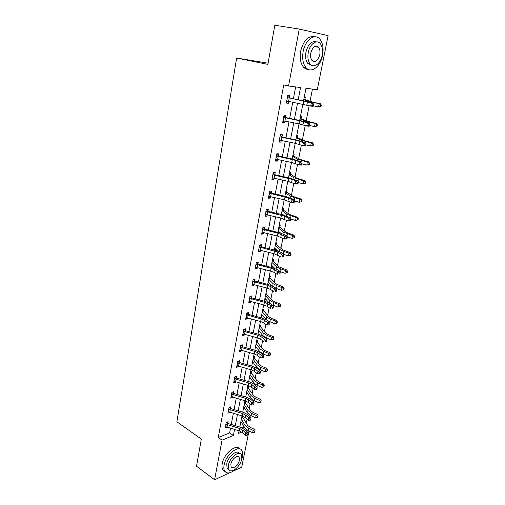 <?xml version="1.0" encoding="UTF-8"?>
<svg xmlns="http://www.w3.org/2000/svg" width="505" height="505" viewBox="0 0 505 505"><rect width="100%" height="100%" fill="white"/><g stroke="black" fill="none" stroke-linecap="round" stroke-linejoin="round"><path stroke-width="0.76" d="M315.612 46.252L315.808 46.801M268.086 63.201L236.637 58.018L176.889 421.795L201.331 439.085L196.508 466.229L214.6 479.75L222.042 440.145L233.405 435.487L234.566 429.484M236.637 58.018L267.871 64.4L274.821 25.25L299.257 29.063L328.111 35.64L317.285 89.732L305.973 88.261L303.543 100.729M246.295 423.139L247.059 419.27M247.961 414.725L248.151 413.753M249.218 408.381L250.076 404.038M250.972 399.531L251.13 398.71M252.184 393.408L253.138 388.572M254.021 384.109L254.154 383.447M255.189 378.226L256.25 372.879M257.127 368.454L257.222 367.962M258.244 362.811L259.406 356.947M260.271 352.572L260.334 352.244M261.337 347.175L262.606 340.774M264.481 331.305L265.857 324.355M267.675 315.196L269.159 307.678M270.914 298.846L272.517 290.741M274.196 282.251L275.926 273.54M277.535 265.396L279.385 256.067M280.925 248.283L282.901 238.316M284.365 230.899L286.474 220.281M287.863 213.249L290.104 201.95M291.417 195.315L293.79 183.321M295.021 177.097L297.54 164.384M298.689 158.589L301.352 145.131M302.413 139.778L305.228 125.562M306.2 120.663L309.174 105.652M310.051 101.234L312.45 89.101M248.984 431.017L241.75 467.163L232.975 471.234M242.135 427.887L244.205 427.053M304.206 97.313L305.254 97.433L304.862 99.447M302.754 104.75L303.802 104.857L303.909 104.333M300.45 116.541L301.498 116.63L301.113 118.612M296.757 135.466L297.805 135.517L297.42 137.467M293.121 154.088L294.162 154.107L293.79 156.026M289.542 172.42L290.583 172.407L290.211 174.288M286.019 190.461L287.055 190.417L286.695 192.272M282.548 208.224L283.589 208.148L283.463 210.225L289.573 214.499L297.489 217.232L298.297 218.621L297.767 218.766L297.533 219.921L298.064 219.776L298.297 218.621M282.308 214.682L282.402 214.202M279.132 225.71L280.168 225.609L279.814 227.408M277.87 232.363L278.867 232.256L278.975 231.726M275.768 242.937L276.803 242.804L276.456 244.578L282.573 249.71L290.306 252.677L291.088 254.097L290.558 254.293L290.331 255.41L290.861 255.221L291.088 254.097M274.493 249.489L275.597 248.971M272.46 259.892L273.489 259.734L273.148 261.483M271.198 266.35L272.271 265.958M269.197 276.601L270.225 276.418L269.885 278.141M267.953 282.958L268.995 282.693M265.983 293.058L267.006 292.849L266.678 294.541M264.759 299.32L265.725 299.118M262.815 309.275L263.837 309.035L263.515 310.708M261.609 315.442L262.455 315.24M259.696 325.245L260.719 324.986L260.397 326.634M258.51 331.33L259.248 331.135M256.622 340.989L257.638 340.705L257.323 342.327M255.454 346.979L256.098 346.796M253.592 356.498L254.608 356.195L254.293 357.799M252.437 362.407L253.011 362.23M250.606 371.794L251.623 371.465L251.313 373.043M249.47 377.614L249.969 377.45M247.665 386.862L248.675 386.514L248.372 388.067M246.541 392.606L246.977 392.448M244.761 401.721L245.771 401.355L245.468 402.883M243.656 407.377L244.035 407.238M241.901 416.373L242.589 416.107M242.608 417.49L242.861 416.202M240.809 421.953L241.137 421.82M298.209 99.668L300.544 87.554L288.563 85.995L283.734 84.916L218.248 437.526L229.623 432.937L230.52 428.246M231.239 424.471L233.367 413.33M234.086 409.561L236.258 398.186M236.971 394.437L239.187 382.828M239.9 379.085L242.16 367.236M242.873 363.512L245.184 351.411M245.891 347.699L248.252 335.352M248.952 331.652L251.364 319.04M252.064 315.366L254.52 302.482M255.221 298.827L257.733 285.672M258.427 282.036L260.99 268.603M261.678 264.98L264.298 251.263M264.986 247.658L267.663 233.645M268.344 230.065L271.078 215.749M271.753 212.195L274.55 197.569M275.219 194.04L278.072 179.092M278.741 175.589L281.657 160.312M282.32 156.84L285.3 141.23M285.956 137.783L289.005 121.825M289.655 118.41L292.767 102.098M293.418 98.715L295.665 86.923M289.371 97.73L289.763 95.666L287.768 95.439L286.329 103.083L288.317 103.285L288.696 101.284M285.647 117.406L286.032 115.374L284.044 115.216L282.63 122.734L284.618 122.866L284.971 120.992M281.992 136.76L282.371 134.766L280.382 134.665L278.987 142.063L280.976 142.132L281.304 140.377M278.388 155.799L278.76 153.836L276.778 153.798L275.408 161.076L277.39 161.089L277.7 159.447M274.846 174.534L275.212 172.603L273.237 172.628L271.886 179.786L273.861 179.736L274.152 178.208M269.714 191.344L271.374 192.986L271.722 191.067L269.752 191.149L268.426 198.194L270.396 198.086L270.661 196.672M266.299 209.468L267.947 211.128L268.288 209.234L266.318 209.379L265.011 216.31L266.981 216.153L267.227 214.84M264.557 228.967L264.904 227.124L262.941 227.319L261.659 234.143L263.616 233.929L263.844 232.723M261.23 246.547L261.571 244.729L259.614 244.975L258.352 251.698L260.309 251.427L260.517 250.322M256.546 262.329L257.973 263.869L258.295 262.063L256.344 262.36L255.101 268.976L257.051 268.66L257.241 267.65M253.403 279.429L254.754 280.906L255.069 279.132L253.125 279.48L251.894 285.994L253.838 285.628L254.015 284.713M251.566 297.672L251.888 295.936L249.95 296.334L248.744 302.748L250.682 302.331L250.84 301.51M248.441 314.198L248.763 312.488L246.825 312.936L245.638 319.248L247.57 318.788L247.709 318.055M244.231 329.159L245.373 330.491L245.676 328.793L243.751 329.279L242.577 335.503L244.502 334.998L244.628 334.354M241.251 345.237L242.343 346.531L242.64 344.852L240.715 345.388L239.566 351.518L241.485 350.969L241.592 350.407M239.338 362.306L239.648 360.677L237.729 361.252L236.593 367.293L238.511 366.699L238.6 366.22M236.397 377.873L236.7 376.263L234.787 376.881L233.67 382.834L235.576 382.203L235.652 381.799M233.499 393.212L233.796 391.627L231.89 392.284L230.785 398.148L232.755 397.157M230.64 408.33L230.936 406.771L229.03 407.459L227.944 413.241L229.889 412.282M227.818 423.228L228.115 421.688L226.215 422.42L225.142 428.12L227.073 427.198M229.504 472.844L214.6 479.75M218.248 437.526L222.042 440.145M288.563 85.995L299.257 29.063M235.298 425.702L237.445 414.555M238.177 410.786L240.374 399.404M241.093 395.649L243.334 384.027M244.06 380.284L246.345 368.429M247.065 364.698L249.401 352.591M250.12 348.879L252.506 336.519M253.22 332.82L255.656 320.195M256.363 316.515L258.85 303.631M259.557 299.964L262.095 286.802M262.802 283.16L265.396 269.714M266.091 266.091L268.742 252.361M269.436 248.757L272.144 234.73M272.839 231.151L275.604 216.822M276.286 213.261L279.113 198.623M279.795 195.088L282.68 180.127M283.356 176.624L286.31 161.329M286.979 157.85L289.996 142.227M290.659 138.774L293.74 122.803M294.402 119.382L297.552 103.058M239.073 430.86L238.581 433.372L241.718 432.084M245.758 430.43L246.913 429.957M302.88 104.125L299.686 120.468M299.017 123.889L295.892 139.885M295.217 143.338L292.168 158.98M291.486 162.465L288.494 177.766M287.812 181.276L284.883 196.256M284.195 199.791L281.335 214.448M280.635 218.008L277.838 232.357M277.138 235.936L274.392 249.981M273.691 253.586L271.008 267.328M270.295 270.958L267.669 284.416M266.956 288.058L264.386 301.232M263.667 304.9L261.148 317.803M260.428 321.483L257.967 334.121M257.241 337.82L254.823 350.192M254.097 353.91L251.73 366.024M251.004 369.755L248.687 381.622M247.955 385.372L245.682 396.993M244.95 400.755L242.728 412.143M241.99 415.918L239.812 427.072M229.623 432.937L233.405 435.487M286.379 102.812L288.317 103.285M302.785 104.604L303.802 104.857M282.699 122.355L284.618 122.866M279.082 141.583L280.976 142.132M275.522 160.495L277.39 161.089M272.018 179.111L273.861 179.736M268.565 197.423L270.396 198.086M265.175 215.452L266.981 216.153M277.927 231.877L278.867 232.256M261.836 233.196L263.616 233.929M274.594 248.959L275.522 249.344M258.547 250.669L260.309 251.427M271.311 265.775L272.227 266.185M255.309 267.871L257.051 268.66M268.073 282.345L268.982 282.768M252.121 284.807L253.838 285.628M264.885 298.67L265.649 299.042M248.978 301.485L250.682 302.331M261.748 314.748L262.253 315.006M245.884 317.916L247.57 318.788M242.842 334.095L244.502 334.998M239.843 350.041L241.485 350.969M236.883 365.746L238.511 366.699M233.985 381.224L248.182 385.435L251.282 386.981L254.331 389.595L254.829 387.089L257.114 386.723L254.053 384.128L249.407 381.83L236.656 378.138L234.497 378.51L233.985 381.224L235.576 382.203M231.265 396.583L232.691 397.479M228.866 411.897L229.844 412.534M226.461 426.984L227.035 427.375M286.714 101.019L310.67 106.063L311.314 102.837L313.763 103.165L289.674 97.97L311.314 102.837L312.892 104.181L312.633 105.476L313.611 105.602L313.87 104.314L312.892 104.181M288.589 101.259L286.569 101.808M287.623 96.209L289.674 97.97M313.611 105.602L313.119 106.385L310.67 106.063L312.633 105.476M313.87 104.314L313.763 103.165M303.947 98.658L305.121 99.674L311.983 101.865L320.473 103.809L321.363 105.065L320.845 105.04L320.587 106.315L321.104 106.334L321.363 105.065M321.104 106.334L319.829 106.984L318.529 106.927L313.472 105.823M320.587 106.315L318.529 106.927L319.173 103.74L309.167 101.41L303.751 99.636M305.121 99.674L303.776 99.523M320.845 105.04L319.173 103.74L320.473 103.809M322.569 55.329C323.781 48.392 322.853 42.975 319.791 39.093C314.785 32.857 305.121 39.927 303.145 51.611C302.028 58.435 302.931 63.725 305.841 67.481C310.973 73.951 320.53 66.811 322.569 55.329M314.659 36.789C308.195 35.609 303.53 40.4 300.658 51.163C299.553 57.968 300.462 63.245 303.385 66.995C304.831 68.636 306.503 69.45 308.416 69.444M311.781 65.347L307.892 63.605C305.777 60.89 305.127 57.071 305.942 52.148C308.113 44.181 311.56 40.766 316.288 41.909M322.203 55.234C323.074 50.241 322.417 46.346 320.233 43.563C316.629 39.037 309.679 44.15 308.239 52.564C307.419 57.501 308.063 61.326 310.165 64.047C313.832 68.693 320.732 63.542 322.203 55.234M310.771 53.044C310.234 56.238 310.651 58.713 312.014 60.474C315.303 62.74 317.891 60.84 319.766 54.767C320.322 51.554 319.899 49.054 318.503 47.268C315.227 45.027 312.652 46.952 310.771 53.044M241.352 460.509L242.482 456.836C242.981 454.254 242.804 452.202 241.952 450.687C238.934 444.223 225.748 454.633 224.1 465.073C223.639 467.573 223.816 469.562 224.618 471.039C227.111 474.233 230.892 473.456 235.968 468.716M239.768 448.932C236.271 443.396 223.797 453.717 222.225 463.723C221.771 466.222 221.948 468.204 222.755 469.682L224.895 471.468M228.898 469.555L227.111 468.204L226.739 463.893C227.906 456.507 237.205 449.002 239.515 453.433M241.693 459.165L241.321 454.752C239.143 450.088 229.668 457.631 228.468 465.137L228.834 469.454C231.101 474.176 240.5 466.538 241.693 459.165M230.861 464.057L231.094 466.847C232.546 469.884 238.612 464.979 239.383 460.213L239.143 457.378C237.729 454.367 231.631 459.234 230.861 464.057M283.936 117.488L283.034 120.701L299.276 123.946L306.705 126.016L307.337 122.841L309.773 123.119L300.507 120.638L285.95 117.646L283.936 117.488L299.888 120.802L307.337 122.841L308.896 124.186L308.643 125.461L309.622 125.568L309.874 124.299L308.896 124.186M284.668 120.929L282.882 121.37M283.924 115.866L285.95 117.646M309.622 125.568L309.142 126.288L306.705 126.016L308.643 125.461M309.874 124.299L309.773 123.119M279.366 140.068L295.475 143.388L302.811 145.636L303.429 142.517L305.853 142.738L296.706 140.055L282.282 137L280.275 136.912L296.082 140.295L303.429 142.517L304.969 143.862L304.723 145.112L305.695 145.2L305.942 143.95L304.969 143.862M280.799 140.27L279.265 140.611M280.281 135.195L282.282 137M305.695 145.2L305.235 145.85L302.811 145.636L304.723 145.112M305.942 143.95L305.853 142.738M300.204 117.81L301.365 118.839L308.094 121.408L316.483 123.491L317.361 124.773L316.837 124.779L316.584 126.035L317.102 126.023L317.361 124.773M317.102 126.023L314.546 126.641L309.634 125.493M316.584 126.035L314.546 126.641L315.183 123.504L305.298 120.992L299.989 118.896M301.365 118.839L300.027 118.732M316.837 124.779L315.183 123.504L316.483 123.491M296.523 136.659L297.672 137.701L304.269 140.63L312.563 142.858L313.422 144.159L312.898 144.196L312.645 145.427L313.169 145.389L313.422 144.159M313.169 145.389L310.632 146.027L305.771 144.821M312.645 145.427L310.632 146.027L311.25 142.94L301.491 140.251L296.29 137.852M297.672 137.701L296.334 137.638M312.898 144.196L311.25 142.94L312.563 142.858M276.677 156.013L275.799 159.107L291.738 162.515L298.973 164.933L299.585 161.865L302.003 162.036L292.969 159.157L278.684 156.045L276.677 156.013L295.905 160.47L299.585 161.865L301.113 163.21L300.866 164.441L301.832 164.504L302.078 163.279L301.113 163.21M276.986 159.283L275.698 159.542M276.702 154.214L278.684 156.045M301.832 164.504L301.39 165.097L298.973 164.933L300.866 164.441M302.078 163.279L302.003 162.036M273.136 174.812L272.271 177.848L288.065 181.333L295.204 183.915L295.804 180.891L298.209 181.017L289.289 177.949L275.137 174.78L273.136 174.812L292.18 179.389L295.804 180.891L297.319 182.242L297.073 183.448L298.038 183.498L298.278 182.286L297.319 182.242M273.237 177.987L272.195 178.17M273.18 172.931L275.137 174.78M298.038 183.498L297.609 184.028L295.204 183.915L297.073 183.448M298.278 182.286L298.209 181.017M269.651 193.308L268.799 196.287L284.448 199.847L291.492 202.587L292.079 199.614L294.478 199.69L285.672 196.439L271.646 193.213L269.651 193.308L288.513 197.998L292.079 199.614L293.582 200.958L293.342 202.151L294.301 202.177L294.541 200.99L293.582 200.958M269.537 196.382L268.742 196.502M294.301 202.177L293.885 202.65L291.492 202.587L293.342 202.151M294.541 200.99L294.478 199.69M292.9 155.205L294.036 156.26L300.507 159.542L308.7 161.903L309.546 163.229L309.022 163.292L308.776 164.51L309.3 164.441L309.546 163.229M309.3 164.441L306.775 165.091L301.971 163.835M308.776 164.51L306.775 165.091L307.387 162.061L297.742 159.201L292.647 156.499M294.036 156.26L292.698 156.241M309.022 163.292L307.387 162.061L308.7 161.903M289.34 173.461L296.807 178.158L304.906 180.645L305.733 181.996L305.209 182.084L304.969 183.277L305.493 183.182L305.733 181.996M305.493 183.182L302.981 183.852L298.228 182.539M304.969 183.277L302.981 183.852L303.587 180.866L294.055 177.842L289.062 174.856M290.457 174.528L289.125 174.553M305.209 182.084L303.587 180.866L304.906 180.645M285.83 191.433L293.159 196.47L301.169 199.084L301.984 200.453L301.46 200.573L301.22 201.748L301.75 201.628L301.984 200.453M301.75 201.628L299.25 202.316L294.541 200.946M301.22 201.748L299.25 202.316L299.85 199.374L290.432 196.186L285.533 192.929M286.051 196.527L284.978 195.795M286.935 192.519L285.603 192.575M301.46 200.573L299.85 199.374L301.169 199.084M266.223 211.507L265.384 214.436L280.887 218.065L287.837 220.956L288.418 218.034L290.811 218.059L282.112 214.631L268.212 211.361L266.223 211.507L284.902 216.31L288.418 218.034L289.908 219.378L289.674 220.552L290.627 220.559L290.861 219.391L289.908 219.378M265.901 214.473L265.346 214.549M290.627 220.559L290.224 220.975L287.837 220.956L289.674 220.552M290.861 219.391L290.811 218.059M282.371 209.127L283.242 209.992M298.064 219.776L295.583 220.477L290.848 219.037M297.533 219.921L295.583 220.477L296.164 217.586L286.859 214.246L282.061 210.711M283.419 214.966L281.512 213.539M283.463 210.225L282.137 210.32M297.767 218.766L296.164 217.586L297.489 217.232M262.316 232.268L277.384 235.999L284.246 239.035L284.82 236.157L287.193 236.138L283.722 234.32L278.608 232.54L264.835 229.219L262.594 229.169L262.026 232.3M262.954 227.313L264.835 229.219M262.846 229.421L277.939 233.146L284.82 236.157L286.291 237.501L286.064 238.657L287.01 238.644L287.244 237.495L286.291 237.501M287.01 238.644L286.625 239.01L284.246 239.035L286.064 238.657M287.244 237.495L287.193 236.138M278.968 226.549L286.045 232.243L293.872 235.096L294.661 236.498L294.137 236.668L293.904 237.805L294.434 237.634L294.661 236.498M293.904 237.805L291.972 238.354L287.219 236.851M291.972 238.354L292.546 235.507L283.343 232.022L278.64 228.228M280.666 233.108L278.097 231.006M280.048 227.66L278.728 227.793M294.137 236.668L292.546 235.507L293.872 235.096M258.693 249.88L273.931 253.643L280.711 256.824L281.272 253.99L283.64 253.927L280.218 252.014L275.162 250.171L261.508 246.8L259.526 247.052L277.857 252.071L282.731 255.341L282.51 256.471L283.457 256.445L283.677 255.309L282.731 255.341M259.728 244.963L261.508 246.8M283.457 256.445L282.51 256.471M283.677 255.309L283.64 253.927M275.616 243.707L276.469 244.59M290.331 255.41L288.412 255.953L283.652 254.381M288.412 255.953L288.98 253.15L283.917 251.49L279.884 249.514L275.275 245.474M277.845 250.966L274.739 248.214M276.69 244.83L275.364 245.001M290.558 254.293L288.98 253.15L290.306 252.677M255.435 267.189L270.541 271.021L273.874 272.302L277.232 274.335L277.788 271.545L280.142 271.444L276.772 269.43L271.766 267.524L258.232 264.102L256.256 264.412L271.078 268.25L274.417 269.531L279.233 272.889L279.006 274.007L279.953 273.962L280.174 272.851L279.233 272.889M279.953 273.962L279.006 274.007M280.174 272.851L280.142 271.444M272.321 260.612L279.151 266.911L286.802 269.986L287.572 271.425L287.036 271.639L286.815 272.744L287.345 272.53L287.572 271.425M286.815 272.744L284.915 273.274L280.149 271.639M284.915 273.274L285.47 270.516L280.458 268.805L276.481 266.741L271.955 262.455M274.979 268.559L271.431 265.157M273.375 261.735L272.056 261.943M287.036 271.639L285.47 270.516L286.802 269.986M252.229 284.233L267.195 288.121L270.497 289.447L273.805 291.568L274.354 288.828L276.702 288.683L273.375 286.581L268.426 284.605L255.006 281.146L253.037 281.506L267.726 285.401L271.034 286.72L275.787 290.173L275.566 291.271L276.506 291.208L276.721 290.11L275.787 290.173M276.506 291.208L275.566 291.271M276.721 290.11L276.702 288.683M269.07 277.258L275.78 283.848L283.343 287.023L284.107 288.481L283.57 288.721L283.349 289.807L283.886 289.567L284.107 288.481M283.349 289.807L281.462 290.331L276.513 288.563L277.056 285.855L273.129 283.709L268.692 279.183M281.462 290.331L282.011 287.616L277.056 285.855M272.1 285.893L268.174 281.841M270.112 278.394L268.799 278.634M283.57 288.721L282.011 287.616L283.343 287.023M249.066 301.018L263.907 304.963L267.17 306.333L270.434 308.542L270.97 305.841L273.306 305.651L270.03 303.461L265.131 301.434L251.831 297.931L249.868 298.335L264.431 302.28L267.7 303.644L270.97 305.841L272.391 307.185L272.176 308.265L273.11 308.189L273.325 307.109L272.391 307.185M249.868 298.335L249.085 301.018M250.303 296.258L251.831 297.931M273.11 308.189L272.176 308.265M273.325 307.109L273.306 305.651M265.864 293.651L272.46 300.525L275.048 302.009L279.947 303.808L280.692 305.279L280.161 305.538L279.94 306.611L280.477 306.352L280.692 305.279M279.94 306.611L278.072 307.122L272.245 304.944M278.072 307.122L278.608 304.452L273.704 302.647L269.822 300.412L265.472 295.659M269.222 302.981L264.961 298.278M266.899 294.8L265.586 295.078M280.161 305.538L278.608 304.452L279.947 303.808M246.743 314.912L245.973 317.544L260.662 321.546L263.894 322.954L267.113 325.252L267.644 322.588L269.973 322.367L266.735 320.088L261.893 317.998L248.706 314.457L246.743 314.912L261.18 318.907L264.418 320.309L267.644 322.588L269.051 323.932L268.837 324.999L269.765 324.904L269.979 323.844L269.051 323.932M247.248 312.835L248.706 314.457M269.765 324.904L268.837 324.999M269.979 323.844L269.973 322.367M262.714 309.811L269.197 316.957L271.747 318.497L276.595 320.334L277.333 321.824L276.797 322.102L276.582 323.156L277.119 322.872L277.333 321.824M276.582 323.156L274.726 323.661L267.801 320.839M274.726 323.661L275.263 321.029L270.402 319.179L266.571 316.869L262.303 311.894M266.501 319.93L261.798 314.47M263.736 310.966L262.423 311.269M276.797 322.102L275.263 321.029L276.595 320.334M243.669 331.236L242.911 333.824L257.474 337.883L260.668 339.322L263.844 341.702L264.368 339.082L266.684 338.823L263.49 336.463L258.699 334.316L245.626 330.737L243.669 331.236L257.979 335.282L261.18 336.715L264.368 339.082L265.756 340.427L265.548 341.475L266.476 341.367L266.684 340.32L265.756 340.427M266.476 341.367L265.548 341.475M266.684 340.32L266.684 338.823M259.602 325.731L265.977 333.136L268.496 334.727L273.3 336.608L274.019 338.116L273.489 338.413L273.281 339.455L273.811 339.152L274.019 338.116M273.281 339.455L271.438 339.953L266.634 338.053L262.859 335.648L258.686 330.428M271.438 339.953L271.961 337.359L267.151 335.465L263.37 333.073L259.179 327.884M260.612 326.899L259.311 327.234M273.489 338.413L271.961 337.359L273.3 336.608M239.875 349.858L254.331 353.973L257.493 355.451L260.624 357.906L261.135 355.331L263.446 355.028L260.296 352.591L255.555 350.394L242.589 346.771L240.639 347.314L254.829 351.411L257.998 352.881L261.135 355.331L262.518 356.669L262.31 357.704L263.238 357.578L263.44 356.549L262.518 356.669M240.639 347.314L239.894 349.864M263.44 356.549L263.446 355.028M260.624 357.906L262.31 357.704M256.54 341.418L262.802 349.081L265.295 350.723L270.049 352.648L270.762 354.163L270.024 355.507L270.762 354.163M270.024 355.507L268.193 355.993L263.44 354.055L259.709 351.575L255.612 346.152M268.193 355.993L268.71 353.443L263.945 351.512L260.214 349.037L256.104 343.646M257.537 342.592L256.237 342.958M270.225 354.485L268.71 353.443L270.049 352.648M237.659 363.158L236.914 365.658L251.231 369.824L254.362 371.333L257.455 373.87L257.96 371.327L260.252 370.992L257.152 368.48L252.456 366.226L239.597 362.571L237.659 363.158L251.724 367.299L254.861 368.801L257.96 371.327L259.324 372.665L259.122 373.687L260.043 373.548L260.245 372.532L259.324 372.665M238.316 361.075L239.597 362.571M260.245 372.532L260.252 370.992M257.455 373.87L259.122 373.687M253.516 356.877L259.677 364.787L262.139 366.478L266.848 368.442L267.549 369.976L266.81 371.32L267.549 369.976M266.81 371.32L264.999 371.8L260.29 369.824L256.609 367.268L252.588 361.643M264.999 371.8L265.51 369.288L260.788 367.312L257.102 364.768L253.068 359.175M254.507 358.064L253.213 358.455M267.019 370.31L265.51 369.288L266.848 368.442M235.425 376.68L236.656 378.138M234.718 378.769L248.668 382.948L251.768 384.488L254.829 387.089L256.18 388.427L255.984 389.431L256.9 389.279L257.095 388.276L256.18 388.427M257.095 388.276L257.114 386.723M254.331 389.595L255.984 389.431M250.543 372.116L256.603 380.265L259.033 382.007L263.692 384.002L264.386 385.549L263.648 386.899L264.386 385.549M263.648 386.899L261.849 387.373L257.184 385.359L253.548 382.733L249.609 376.913M261.849 387.373L262.354 384.898L257.683 382.885L254.034 380.271L250.082 374.483M251.522 373.309L250.227 373.732M263.85 385.908L262.354 384.898L263.692 384.002M231.082 396.564L245.177 400.825L248.239 402.397L251.25 405.086L251.743 402.618L254.015 402.214L250.998 399.55L246.396 397.201L233.752 393.477L231.82 394.146L245.657 398.369L248.725 399.941L251.743 402.618L253.087 403.949L252.891 404.941L253.8 404.776L253.996 403.792L253.087 403.949M232.565 392.05L233.752 393.477M253.996 403.792L254.015 402.214M251.25 405.086L252.891 404.941M247.608 387.139L253.567 395.522L255.966 397.302L260.586 399.341L261.268 400.901L260.536 402.251L261.268 400.901M260.536 402.251L258.749 402.719L254.129 400.667L250.537 397.972L246.667 391.968M258.749 402.719L259.242 400.276L254.615 398.23L251.017 395.548L247.134 389.57M248.58 388.339L247.286 388.787M260.731 401.273L259.242 400.276L260.586 399.341M228.235 411.682L242.211 415.981L245.247 417.591L248.22 420.343L248.7 417.913L250.966 417.483L247.987 414.75L243.435 412.351L230.892 408.595L228.967 409.302L242.684 413.57L245.727 415.173L248.7 417.913L250.032 419.251L249.842 420.223L250.745 420.046L250.941 419.074L250.032 419.251M229.75 407.2L230.892 408.595M250.941 419.074L250.966 417.483M248.22 420.343L249.842 420.223M244.717 401.948L250.575 410.552L252.948 412.383L257.525 414.453L258.194 416.025L257.468 417.382L258.194 416.025M257.468 417.382L255.694 417.843L251.118 415.754L247.57 412.995L243.77 406.809M255.694 417.843L256.18 415.432L251.597 413.349L248.043 410.603L244.231 404.442M245.676 403.16L244.388 403.634M257.664 416.417L256.18 415.432L257.525 414.453M225.432 426.58L239.294 430.923L242.299 432.564L245.228 435.386L245.708 432.987L247.961 432.526L245.02 429.723L240.513 427.287L228.071 423.499L226.152 424.244L239.761 428.543L242.766 430.178L247.027 434.325L246.838 435.278L247.74 435.095L247.93 434.136L247.027 434.325M226.152 424.244L225.451 426.58M226.972 422.13L228.071 423.499M247.93 434.136L247.961 432.526M245.228 435.386L246.838 435.278M241.863 416.549L243.549 418.525L247.627 425.374L249.975 427.243L254.501 429.351L255.17 430.929L254.438 432.293L255.17 430.929M254.438 432.293L252.683 432.747L248.151 430.626L244.641 427.798L240.91 421.435M252.683 432.747L253.163 430.374L248.624 428.253L245.108 425.437L241.365 419.106M242.817 417.768L241.529 418.266M254.634 431.339L253.163 430.374L254.501 429.351M287.395 97.522L286.739 101.013M303.764 100.975L303.139 104.175M307.463 101.808L306.832 105.015M289.226 98.077L288.626 101.271M313.548 103.108L313.662 102.54M309.066 101.928L309.167 101.41M299.888 120.802L299.276 123.946M303.549 121.692L302.924 124.842M285.489 117.842L284.902 120.979M280.022 136.685L279.385 140.062M296.082 140.295L295.475 143.388M299.692 141.242L299.086 144.342M281.815 137.278L281.234 140.365M309.565 123.056L309.729 122.242M305.153 121.73L305.298 120.992M305.645 142.669L305.86 141.615M301.302 141.204L301.491 140.251M292.332 159.473L291.738 162.515M295.905 160.47L295.305 163.525M278.204 156.398L277.63 159.435M288.645 178.341L288.065 181.333M292.18 179.389L291.587 182.393M274.644 175.21L274.082 178.196M285.022 196.899L284.448 199.847M288.513 197.998L287.932 200.952M271.147 193.718L270.592 196.66M301.794 161.96L302.053 160.672M297.514 160.363L297.742 159.201M298.007 180.929L298.31 179.42M293.784 179.212L294.055 177.842M294.282 199.601L294.623 197.872M290.123 197.752L290.432 196.186M281.449 215.168L280.887 218.065M284.902 216.31L284.334 219.22M267.7 211.93L267.158 214.827M290.615 217.964L291 216.026M286.512 216.001L286.859 214.246M277.939 233.146L277.384 235.999M281.354 234.333L280.793 237.198M264.317 229.857L263.774 232.704M287.004 236.037L287.433 233.897M282.964 233.954L283.343 232.022M259.292 246.812L258.712 249.88M274.48 250.833L273.931 253.643M277.857 252.071L277.302 254.886M260.978 247.507L260.447 250.303M283.45 253.826L283.917 251.49M279.467 251.629L279.884 249.514M256.022 264.172L255.454 267.189M271.078 268.25L270.541 271.021M274.417 269.531L273.874 272.302M257.695 264.873L257.171 267.631M279.953 271.33L280.458 268.805M276.027 269.032L276.481 266.741M252.803 281.26L252.248 284.233M267.726 285.401L267.195 288.121M271.034 286.72L270.497 289.447M254.463 281.979L253.946 284.694M272.643 286.158L273.129 283.709M264.431 302.28L263.907 304.963M267.7 303.644L267.17 306.333M251.275 298.821L250.77 301.498M273.173 305.31L273.704 302.647M269.31 303.025L269.822 300.412M261.18 318.907L260.662 321.546M264.418 320.309L263.894 322.954M248.138 315.404L247.646 318.043M269.878 321.805L270.402 319.179M266.053 319.482L266.571 316.869M257.979 335.282L257.474 337.883M261.18 336.715L260.668 339.322M245.051 331.741L244.559 334.335M266.634 338.053L267.151 335.465M262.859 335.648L263.37 333.073M254.829 351.411L254.331 353.973M257.998 352.881L257.493 355.451M242.009 347.831L241.529 350.388M263.44 354.055L263.945 351.512M259.709 351.575L260.214 349.037M251.724 367.299L251.231 369.824M254.861 368.801L254.362 371.333M239.016 363.682L238.537 366.201M260.29 369.824L260.788 367.312M256.609 367.268L257.102 364.768M248.668 382.948L248.182 385.435M251.768 384.488L251.282 386.981M236.062 379.299L235.589 381.78M257.184 385.359L257.683 382.885M253.548 382.733L254.034 380.271M231.606 393.894L231.101 396.564M245.657 398.369L245.177 400.825M248.725 399.941L248.239 402.397M233.152 394.689L232.691 397.138M254.129 400.667L254.615 398.23M250.537 397.972L251.017 395.548M228.752 409.044L228.254 411.682M242.684 413.57L242.211 415.981M245.727 415.173L245.247 417.591M230.286 409.858L229.825 412.269M251.118 415.754L251.597 413.349M247.57 412.995L248.043 410.603M239.761 428.543L239.294 430.923M242.766 430.178L242.299 432.564M227.458 424.806L227.01 427.18M248.151 430.626L248.624 428.253M244.641 427.798L245.108 425.437M314.684 46.605L318.503 47.268M307.892 63.605L310.165 64.047M305.841 67.481L303.385 66.995M237.899 456.507L239.143 457.378M227.111 468.204L228.834 469.454M224.618 471.039L222.755 469.682"/></g></svg>
